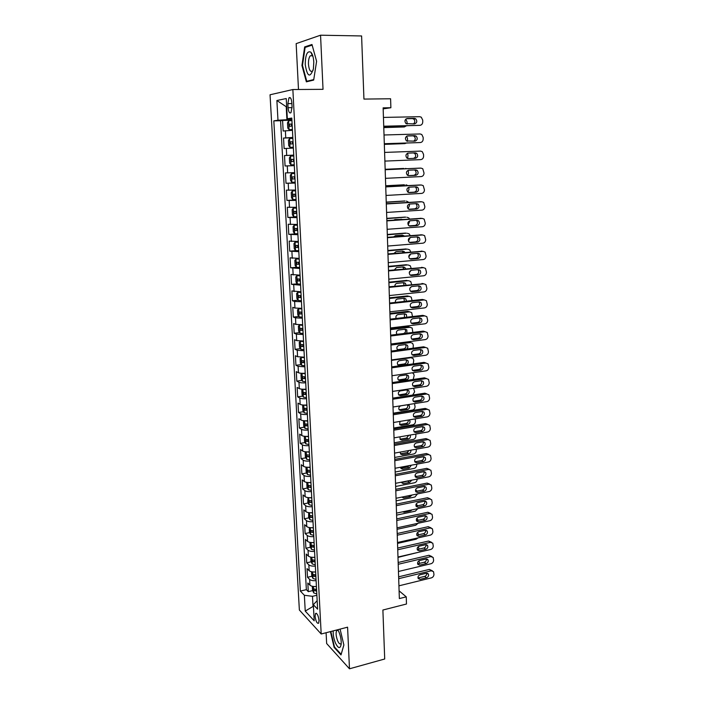 <?xml version="1.0" encoding="UTF-8"?>
<svg xmlns="http://www.w3.org/2000/svg" width="704" height="704" viewBox="0 0 704 704"><rect width="100%" height="100%" fill="white"/><g stroke="black" fill="none" stroke-linecap="round" stroke-linejoin="round"><path stroke-width="1.06" d="M319.026 620.479C318.287 615.366 317.117 613.043 315.533 613.501L315.102 616.273C315.832 621.359 316.994 623.682 318.595 623.242L319.026 620.479M311.828 54.454L312.013 53.856M326.102 632.729L326.647 643.518L349.483 668.8L384.71 658.997L382.888 610.025L406.481 604.014L406.252 596.842L399.098 590.85M270.046 94.776L299.367 610.007L321.191 633.996L292.864 89.531L270.046 94.776M292.864 89.531L323.03 89.329L320.558 35.2L296.155 43.639L298.487 89.487M320.558 35.2L361.601 35.957L363.942 99.079L390.597 98.771L390.878 107.738L383.126 107.862L399.353 598.576L406.252 596.842M292.442 130.328L283.166 131.023L282.586 120.428L291.914 120.234M292.811 137.43L283.545 138.054L292.838 137.79M283.545 138.054L284.117 148.57L293.374 148.051M294.298 165.642L285.067 165.986L284.504 155.549L293.753 155.206M285.067 165.986L294.298 165.598M294.668 172.638L285.446 172.911L286.009 183.269L295.196 182.82M295.583 190.045L286.387 190.15L286.95 200.429L296.102 199.91M296.49 207.319L287.32 207.258L287.874 217.466L296.991 216.867M297.387 224.47L288.244 224.242L288.798 234.37L297.167 233.763M298.285 241.49L289.168 241.094L289.714 251.152L296.094 250.642M299.174 258.386L290.083 257.831L290.629 267.81L296.41 267.309M300.054 275.158L290.99 274.446L291.526 284.354L297.211 283.809M300.934 291.808L291.887 290.937L292.424 300.775L298.012 300.203M301.796 308.334L294.958 308.035L292.776 307.314L293.313 317.082L298.804 316.474M302.658 324.738L295.847 324.386L293.665 323.567L294.193 333.265L299.605 332.622M303.521 341.026L296.718 340.613L294.545 339.706L295.073 349.334L300.397 348.665M304.366 357.201L297.59 356.717L295.425 355.731L295.944 365.288L301.189 364.593M305.21 373.252C302.042 373.446 299.79 373.261 298.461 372.715L296.287 371.642L296.806 381.128L301.972 380.406M306.046 389.189C302.887 389.382 300.643 389.189 299.314 388.59L297.15 387.438L297.669 396.862L302.764 396.106M306.882 405.02C303.732 405.214 301.497 404.994 300.168 404.36L298.003 403.119L298.514 412.474L303.538 411.699M307.71 420.728C304.568 420.93 302.342 420.693 301.013 420.015L298.857 418.695L299.367 427.988L304.322 427.178M308.528 436.33C305.404 436.533 303.178 436.278 301.858 435.565L299.702 434.157L300.203 443.388L305.096 442.561M309.338 451.818C306.231 452.03 304.014 451.757 302.694 451L300.538 449.513L301.039 458.674L305.87 457.829M310.147 467.201C307.05 467.412 304.841 467.122 303.521 466.321L301.365 464.763L301.866 473.862L306.636 472.991M310.957 482.478C307.859 482.698 305.659 482.381 304.339 481.545L302.192 479.908L302.685 488.946L307.402 488.048M311.749 497.649C308.669 497.869 306.478 497.534 305.158 496.654L303.019 494.947L303.503 503.914L308.167 502.999M312.541 512.706C309.47 512.934 307.287 512.582 305.976 511.667L303.829 509.881L304.313 518.795L308.924 517.854M313.324 527.666C310.27 527.894 308.088 527.525 306.777 526.574L304.638 524.709L305.122 533.562L309.681 532.602M314.107 542.52C311.062 542.749 308.889 542.37 307.578 541.376L305.439 539.44L305.923 548.231L310.429 547.254M314.882 557.269C311.846 557.506 309.681 557.102 308.37 556.081L306.24 554.074L306.715 562.804L311.177 561.801M314.582 561.035L315.075 560.93M315.656 571.921C312.629 572.158 310.464 571.745 309.162 570.68L307.032 568.603L307.507 577.271L311.916 576.25M315.198 575.494L315.832 575.353M287.866 103.629L288.077 107.694C288.543 111.989 289.511 113.643 290.981 112.666L292.063 106.955L291.843 102.846C291.386 98.542 290.418 96.879 288.957 97.865L287.866 103.629L291.887 103.576M317.161 600.662L313.342 604.692L317.61 609.171L291.799 118.061L287.329 118.765L291.843 119.011M313.342 604.692L314.204 620.822L305.237 611.09L304.357 595.276L300.353 591.078L273.821 120.877L277.974 120.226L276.883 100.505L286.246 98.542L287.329 118.765M282.586 120.428L280.579 120.736L306.363 589.662L308.29 591.642L312.655 590.603M316.422 586.467C313.403 586.714 311.247 586.282 309.945 585.174L307.824 583.035L308.29 591.642M316.114 580.659C313.095 580.897 310.939 580.474 309.637 579.392L307.507 577.271M315.348 566.069C312.321 566.306 310.147 565.902 308.845 564.846L306.715 562.804M314.574 551.382C311.538 551.61 309.364 551.223 308.053 550.211L305.923 548.231M313.799 536.589C310.746 536.818 308.563 536.448 307.261 535.462L305.122 533.562M313.016 521.69C309.954 521.919 307.762 521.558 306.46 520.626L304.313 518.795M312.224 506.695C309.153 506.915 306.962 506.581 305.65 505.674L303.503 503.914M311.432 491.594C308.352 491.806 306.152 491.489 304.832 490.626L302.685 488.946M310.631 476.379C307.534 476.599 305.334 476.291 304.014 475.473L301.866 473.862M309.83 461.067C306.724 461.278 304.506 460.988 303.186 460.205L301.039 458.674M309.012 445.641C305.897 445.843 303.679 445.579 302.359 444.831L300.203 443.388M308.202 430.1C305.07 430.302 302.843 430.056 301.523 429.352L299.367 427.988M307.375 414.454C304.234 414.656 302.007 414.427 300.678 413.767L298.514 412.474M306.548 398.702C303.398 398.895 301.154 398.684 299.825 398.068L297.669 396.862M305.712 382.826C302.553 383.02 300.309 382.826 298.971 382.254L296.806 381.128M304.876 366.846L298.109 366.326L295.944 365.288M304.031 350.742L297.246 350.293L295.073 349.334M303.178 334.523L296.375 334.136L294.193 333.265M302.315 318.19L295.495 317.856L293.313 317.082M301.453 301.734L294.606 301.47L292.424 300.775M300.582 285.164L291.526 284.354M299.702 268.462L290.629 267.81M298.822 251.645L289.714 251.152M297.924 234.696L288.798 234.37M297.026 217.624L287.874 217.466M296.129 200.429L286.95 200.429M295.214 183.102L286.009 183.269M284.504 155.549L293.744 155.1M286.704 107.131L286.246 107.14L286.924 119.715L277.974 120.226M291.878 119.618L286.924 119.715M349.483 668.8L347.582 627.176L321.191 633.996M383.161 108.865L390.878 107.738M286.704 107.052L276.883 100.505M313.43 606.329L313.456 606.883M316.879 595.267L312.479 596.323L313.025 606.426L305.237 611.09M280.579 120.736L273.821 120.877M315.85 589.846L316.589 589.67M306.363 589.662L300.353 591.078M304.357 595.276L312.479 596.323M301.946 65.463L306.363 81.84L313.676 80.08L316.606 61.274L311.986 44.493L304.647 46.922L301.946 65.463L302.5 65.463M330.414 631.62L334.127 647.39L341 654.931L343.878 645.014L340.085 629.112M306.601 46.948L304.647 46.922M334.699 647.231L334.127 647.39M383.442 117.418L419.672 116.688L421.274 117.198L422.717 120.085L422.761 121.818C422.629 123.913 421.678 125.083 419.892 125.338L383.733 126.218M383.733 126.386L419.892 125.338M414.383 118.36L415.686 118.782C417.437 121.176 417.05 122.883 414.524 123.913L406.023 123.631C404.298 121.22 404.694 119.513 407.229 118.51L414.383 118.36L412.394 118.598L413.697 119.011C415.29 120.842 415.166 122.487 413.345 123.939M406.358 118.721L412.394 118.598M291.931 120.586L288.631 120.824L287.496 122.786L287.778 128.093L289.106 129.703L292.398 129.483M289.106 129.703L292.398 129.562M383.777 127.609L404.316 126.949L383.768 127.459M292.107 123.966L289.274 124.203L289.582 126.271L292.222 126.104M291.509 126.139L291.491 124.159L292.116 124.062M404.316 126.949L406.393 125.822M407.079 124.062L407.053 121.854L405.759 119.143M313.79 62.181C313.491 57.385 312.523 54.05 310.886 52.184C307.278 50.521 305.395 54.666 305.237 64.618C307.287 76.859 310.006 78.285 313.394 68.913L313.79 62.181M312.998 56.654L312.365 55.757L310.27 55.774C308.959 57.438 308.361 60.262 308.466 64.249C309.056 70.074 310.42 72.327 312.55 71.025L313.122 70.18M311.854 54.516L312.039 53.909M308.739 81.268L306.768 81.277L302.482 65.402L305.114 47.432L312.162 45.118M313.755 79.578L306.768 81.277M333.212 630.89C333.01 634.858 333.793 638.968 335.544 643.236C338.369 648.666 340.243 648.982 341.185 644.195C341.405 640.147 340.613 635.967 338.8 631.629L337.797 629.702M338.237 630.467L336.706 630.494C335.641 632.878 335.975 636.381 337.718 640.992C338.976 643.632 340.067 644.494 340.991 643.588M343.869 644.961L341.158 654.306L334.488 647.011L330.836 631.506M384.023 134.992L420.112 133.954L421.775 134.499L423.139 137.306L423.183 139.022C423.06 141.099 422.11 142.278 420.332 142.542L384.314 143.722M384.314 143.801L420.332 142.542M414.841 135.661L416.196 136.11C417.877 138.477 417.472 140.166 414.982 141.17L406.463 140.923C404.809 138.538 405.222 136.858 407.713 135.872L414.841 135.661L412.861 135.828L414.207 136.268C415.791 138.239 415.58 139.885 413.574 141.214M407.053 135.995L412.861 135.828M384.595 152.425L420.552 151.096L422.268 151.668L423.562 154.396L423.606 156.103C423.482 158.171 422.532 159.342 420.763 159.623L384.886 161.093M415.298 152.838L416.689 153.305C418.308 155.654 417.894 157.318 415.439 158.303L408.346 158.594L406.903 158.092C405.31 155.734 405.742 154.07 408.197 153.102L415.298 152.838L413.318 152.935L414.709 153.402C416.328 155.742 415.906 157.397 413.468 158.382L408.258 158.594M407.88 153.138L413.318 152.935M385.167 169.734L420.983 168.115L422.752 168.714L424.028 173.061C423.905 175.111 422.954 176.29 421.194 176.581L385.458 178.341M419.126 168.15L385.167 169.682M415.747 169.884L417.19 170.377C418.739 172.7 418.308 174.346 415.888 175.314L408.83 175.657L407.343 175.138C405.812 172.806 406.252 171.16 408.672 170.21L415.747 169.884M414.26 169.954L415.21 170.403C416.759 172.718 416.328 174.354 413.926 175.322L408.241 175.604M385.739 186.912L421.406 185.011L423.227 185.636L424.442 189.886C424.318 191.937 423.377 193.107 421.626 193.406L386.021 195.457M419.76 184.985L385.73 186.78M416.196 186.806L417.674 187.326C419.17 189.614 418.722 191.242 416.337 192.201L409.306 192.597L407.774 192.06C406.305 189.746 406.762 188.126 409.147 187.194L416.196 186.806M414.973 186.877L415.703 187.29C417.19 189.578 416.75 191.198 414.374 192.148L408.487 192.482M292.864 138.354L289.573 138.547L288.446 140.439L288.728 145.71L290.048 147.365L293.33 147.189M290.048 147.365L293.33 147.224M384.331 144.373L404.8 143.625L384.331 144.302M293.04 141.715L290.206 141.926L290.523 143.968L293.154 143.836M292.547 143.862L292.415 141.865L293.04 141.768M404.8 143.625L406.296 143.079M407.422 141.363L407.528 138.547L406.613 136.215M293.788 155.989L290.514 156.138L289.379 157.96L289.661 163.187L290.981 164.886L294.254 164.762M293.682 161.445L293.322 159.43L293.964 159.333L291.13 159.518L291.456 161.542L294.078 161.436M407.669 158.506L407.994 155.118L407.44 153.278M291.438 173.598L294.712 173.501L291.438 173.598L290.312 175.349L290.594 180.541L291.905 182.283L295.17 182.204M385.158 169.338L403.762 168.458M385.158 169.294L403.638 168.458M294.888 176.81L292.054 176.968L292.389 178.974L294.994 178.895M294.994 178.86L294.228 176.871L292.054 176.968M407.827 175.454L408.496 173.219L408.188 170.289M406.78 168.705L405.504 168.423M295.618 190.802L292.362 190.934L291.236 192.614L291.509 197.762L292.82 199.549L296.076 199.514M292.362 190.934L295.627 190.872M385.704 185.882L404.439 184.791M385.704 185.759L404.114 184.782M295.794 194.154L292.961 194.295L293.304 196.284L295.909 196.231M295.9 196.152L294.774 194.832M407.933 192.183L408.954 189.543L408.83 187.229M407.959 185.592L405.979 184.809M386.302 203.966L421.837 201.784L423.702 202.426L424.855 206.606C424.732 208.63 423.799 209.801 422.048 210.118L386.584 212.45M420.394 201.714L386.294 203.755M416.645 203.606L418.158 204.142C419.593 206.413 419.135 208.023 416.786 208.965L409.772 209.414L408.214 208.85C406.798 206.571 407.273 204.97 409.622 204.046L416.645 203.606M415.606 203.676L416.196 204.046C417.622 206.307 417.164 207.909 414.823 208.842L408.786 209.238M296.525 208.006L293.278 208.129L292.151 209.748L292.424 214.861L293.735 216.682L296.982 216.691M293.278 208.129L296.534 208.12M386.25 202.312L405.108 201.018M386.241 202.11L404.589 200.992M296.701 211.376L293.867 211.49L294.219 213.47L296.806 213.435M296.806 213.321L295.68 212.054M408.038 208.674L409.411 205.762L409.367 204.081M408.839 202.365L406.446 201.08M386.866 220.898L422.259 218.434L424.169 219.102L425.269 223.194C425.146 225.21 424.213 226.38 422.47 226.714L387.138 229.31M421.018 218.337L386.857 220.598M417.085 220.29L418.634 220.845C420.015 223.089 419.54 224.673 417.226 225.606L410.238 226.116L408.646 225.535C407.29 223.274 407.774 221.69 410.089 220.783L417.085 220.29M416.205 220.352L416.671 220.678C418.053 222.922 417.586 224.497 415.272 225.421L409.112 225.87M297.422 225.086L294.193 225.201L293.066 226.75L293.339 231.827L294.642 233.693L297.88 233.746M294.193 225.201L297.431 225.236M386.786 218.618L405.768 217.149M386.778 218.346L405.055 217.096M401.676 219.569L401.051 219.094M297.598 228.474L294.765 228.554L295.126 230.516L297.704 230.516M297.695 230.358L296.578 229.143M403.234 219.463L395.023 219.516L393.668 220.132M408.197 224.963L409.834 220.818M409.561 219.023L408.778 217.897L406.912 217.237M387.42 237.706L422.682 234.96L424.626 235.655L425.674 239.668C425.55 241.674 424.618 242.845 422.884 243.179L387.693 246.057M421.634 234.846L387.402 237.327M417.525 236.852L419.1 237.424C420.429 239.642 419.954 241.208 417.666 242.123L410.705 242.686L409.077 242.088C407.774 239.862 408.267 238.295 410.555 237.398L417.525 236.852M416.768 236.914L417.146 237.195C418.475 239.404 418 240.97 415.712 241.886L409.464 242.387M298.311 242.035L295.09 242.15L293.964 243.637L294.237 248.679L295.539 250.58L298.769 250.677M295.09 242.15L298.32 242.22M387.323 234.81L406.419 233.182M387.314 234.467L405.522 233.077M402.556 236.157L401.65 235.162M298.496 245.441L295.662 245.494L296.023 247.447L298.602 247.465M298.584 247.271L297.466 246.101M404.193 236.025L402.336 235.11L395.525 235.638L393.721 236.843M408.443 241.05L410.3 237.433M410.177 235.558L409.279 233.957L407.37 233.279M387.974 254.382L423.095 251.372L425.075 252.094L426.078 256.027C425.955 258.016 425.031 259.186 423.298 259.538L388.247 262.68M422.242 251.258L387.957 253.933M417.956 253.29L419.566 253.88C420.842 256.071 420.358 257.62 418.097 258.526L411.171 259.142L409.517 258.526C408.258 256.326 408.76 254.778 411.022 253.889L417.956 253.29M417.314 253.352L417.622 253.59C418.898 255.781 418.405 257.321 416.152 258.227L409.816 258.79M299.2 258.87L295.988 258.975L294.862 260.392L295.134 265.399L296.402 267.291L299.649 267.476M295.988 258.975L299.209 259.09M387.851 250.897L407.062 249.11M387.842 250.474L405.979 248.952M403.234 252.63L402.23 251.126M299.376 262.284L296.542 262.31L296.912 264.246L299.482 264.29M299.473 264.053L298.355 262.926M404.941 252.481L402.811 251.073L396.026 251.645L393.976 253.422M408.786 256.96L410.758 253.933M410.705 251.988L409.772 249.911L407.827 249.216M388.52 270.943L423.509 267.67L425.524 268.409L426.483 272.263C426.36 274.243 425.436 275.414 423.711 275.774L388.793 279.18M422.831 267.555L388.502 270.415M418.387 269.614L420.024 270.222C421.256 272.386 420.763 273.918 418.528 274.815L411.629 275.484L409.948 274.85C408.734 272.677 409.244 271.146 411.479 270.266L418.387 269.614M417.85 269.667L418.088 269.87C419.311 272.034 418.818 273.557 416.592 274.454L410.186 275.07M300.08 275.572L296.877 275.678L295.759 277.033L296.023 281.996L297.29 283.932L300.529 284.152M296.877 275.678L300.089 275.827M388.379 266.86L407.695 264.933M388.37 266.376L406.437 264.722M403.77 268.99L402.802 266.966M300.256 278.995L297.431 279.004L297.801 280.931L300.362 280.993M300.344 280.72L299.235 279.629M405.557 268.822L404.888 267.511L403.286 266.922L396.528 267.546L394.363 269.87M409.253 272.721L411.127 270.336M411.171 268.303L410.256 265.76L408.285 265.038M389.066 287.39L423.922 283.853L425.964 284.601L426.879 288.385C426.756 290.347 425.841 291.518 424.125 291.896L389.33 295.566M423.412 283.747L389.039 286.783M418.818 285.824L420.482 286.44C421.67 288.587 421.159 290.101 418.959 290.99L412.078 291.711L410.379 291.06C409.209 288.913 409.728 287.399 411.937 286.528L418.818 285.824M418.37 285.868L418.546 286.035C419.725 288.174 419.223 289.678 417.023 290.558L410.564 291.236M300.951 292.151L297.766 292.248L296.639 293.542L296.903 298.478L298.17 300.45L301.4 300.714M297.766 292.248L300.96 292.45M388.907 282.718L408.311 280.667M388.89 282.163L406.894 280.377M404.166 285.252L403.357 282.7M301.127 295.592L298.302 295.583L298.681 297.484L301.233 297.581M301.215 297.264L300.106 296.208M406.058 285.058L405.381 283.263L403.753 282.665L397.021 283.334C395.613 283.65 394.891 284.601 394.856 286.194M409.869 288.297L411.356 286.669M411.629 284.495L410.74 281.486L408.734 280.755M389.602 303.714L424.327 299.913L426.404 300.687L427.275 304.401C427.152 306.346 426.237 307.516 424.53 307.903L389.875 311.828M423.984 299.834L422.382 299.455L389.576 303.037M419.25 301.919L420.93 302.553C422.074 304.665 421.555 306.161 419.382 307.041L412.535 307.815L410.802 307.155C409.684 305.034 410.212 303.538 412.386 302.676L419.25 301.919M418.871 301.963L419.003 302.086C420.138 304.19 419.628 305.686 417.454 306.557L410.942 307.287M301.814 308.616L298.637 308.713L297.519 309.945L297.783 314.838L299.042 316.844L302.262 317.152M298.637 308.713L301.831 308.95M389.426 298.47L409.182 296.358L407.352 295.926L408.91 296.296M389.409 297.836L407.352 295.926M404.413 301.418L403.902 298.329M301.998 312.074L299.165 312.03L299.552 313.922L302.095 314.037M302.078 313.694L300.978 312.664M406.463 301.198L405.874 298.91L404.219 298.294L397.514 299.015C395.886 299.455 395.19 300.582 395.446 302.394M412.078 300.582L411.215 297.114L409.182 296.358M390.139 319.915L424.732 315.867L426.835 316.65L427.671 320.294C427.548 322.238 426.633 323.4 424.934 323.805L390.403 327.976M424.538 315.814L422.796 315.357L390.113 319.167M419.672 317.9L421.379 318.542C422.479 320.628 421.951 322.115 419.804 322.986L412.984 323.805L411.233 323.136C410.15 321.042 410.687 319.563 412.834 318.701L419.672 317.9M419.373 317.935L419.452 318.014C420.552 320.1 420.024 321.578 417.886 322.45L411.321 323.233M302.676 324.958L299.508 325.046L298.39 326.216L298.646 331.082L299.939 333.177L303.116 333.476M299.508 325.046L302.694 325.327M389.946 314.107L409.622 311.854L407.801 311.37L409.508 311.828M389.919 313.412L407.801 311.37M404.439 317.495L404.43 313.852M302.852 328.425L300.027 328.363L300.423 330.246L302.958 330.378M302.94 330L301.84 329.006M406.745 317.222L406.358 314.45L404.686 313.817L397.998 314.591C396.141 315.207 395.516 316.501 396.141 318.463M412.5 316.554L411.69 312.629L409.622 311.854M390.667 336.01L425.137 331.707L427.266 332.508L428.058 336.081C427.935 338.008 427.029 339.178 425.33 339.583L390.94 344.01M425.075 331.69L423.201 331.135L390.641 335.183M420.094 333.766L421.819 334.418C422.884 336.486 422.347 337.955 420.226 338.818L413.424 339.689L411.655 339.011C410.617 336.934 411.162 335.474 413.283 334.62L420.094 333.766M419.857 333.793L419.892 333.837C420.957 335.896 420.429 337.357 418.308 338.219L411.708 339.064M301.717 341.106L300.37 341.273L299.253 342.382L299.508 347.204L300.802 349.334L303.97 349.677M302.553 341.079L303.521 341.176M300.37 341.273L303.547 341.59M390.456 329.639L410.071 327.254L408.241 326.709L412.157 328.029L412.852 332.42M390.438 328.874L408.241 326.709M406.886 333.168L406.833 329.877L405.143 329.243L398.482 330.053C396.405 330.88 395.886 332.297 396.906 334.312L403.48 333.59C405.548 332.754 406.067 331.338 405.02 329.331L404.958 329.261M303.706 344.661L300.89 344.573L301.286 346.447L303.811 346.606M303.785 346.183L302.702 345.215M391.195 351.982L425.533 347.433L427.689 348.242L428.446 351.754C428.331 353.672 427.425 354.842 425.726 355.256L391.459 359.929M425.568 347.433L423.606 346.808L391.169 351.094M420.508 349.518L422.25 350.178C423.28 352.229 422.743 353.681 420.64 354.534L413.864 355.458L412.086 354.772C411.074 352.722 411.629 351.27 413.723 350.425L420.508 349.518M422.25 350.178L420.341 349.545C421.362 351.578 420.825 353.03 418.73 353.883L412.095 354.781M301.954 357.28L300.115 358.424L300.37 363.22L301.655 365.385L304.814 365.754M303.741 357.236L304.374 357.289M301.233 357.377L304.392 357.729M390.966 345.066L410.502 342.54L408.69 341.95L410.582 342.531M390.94 344.23L408.69 341.95M397.408 349.677L403.938 348.814C405.988 347.987 406.507 346.579 405.495 344.599L405.469 344.573M304.559 360.782L301.734 360.668L302.139 362.525L304.656 362.71M304.63 362.252L303.556 361.319M406.727 349.034C408.003 347.855 408.197 346.579 407.308 345.198L405.601 344.555L398.966 345.418C396.915 346.236 396.378 347.635 397.373 349.633L398.103 350.178M413.098 348.198L413.327 345.224L412.614 343.332L410.502 342.54M391.723 367.849L425.929 363.053L428.102 363.88L428.833 367.321C428.71 369.23 427.812 370.392 426.122 370.823L391.987 375.734M426.034 363.044L424.01 362.375L391.688 366.881M420.922 365.165L422.682 365.834C423.676 367.858 423.13 369.292 421.054 370.146L414.304 371.114L412.509 370.418C411.541 368.394 412.086 366.96 414.163 366.115L420.922 365.165M420.807 365.182C421.749 367.189 421.194 368.606 419.153 369.442L412.482 370.392M302.359 373.322L300.969 374.361L301.224 379.113L302.509 381.313L305.659 381.726M302.086 373.358L305.237 373.754M391.477 360.378L410.942 357.729L410.027 357.403M404.395 363.942C406.419 363.123 406.947 361.733 405.979 359.77L407.774 360.422L406.05 359.762L399.441 360.668C397.417 361.486 396.88 362.877 397.83 364.848L404.395 363.942L406.199 364.61C408.223 363.783 408.751 362.384 407.774 360.422M410.555 357.324L411.092 357.711M305.395 376.79L302.579 376.649L302.984 378.497L305.501 378.699M305.474 378.215L304.401 377.3M399.59 365.526L397.848 364.866L399.59 365.526L406.199 364.61M413.239 363.871L413.758 360.369L413.072 358.53L410.942 357.729M392.242 383.601L426.325 378.567L428.516 379.394L429.22 382.782C429.097 384.674 428.199 385.836 426.518 386.276L392.506 391.433M426.492 378.55L424.406 377.828L392.207 382.562M421.335 380.697L423.113 381.383C424.072 383.372 423.518 384.798 421.467 385.651L414.744 386.663L412.931 385.959C411.99 383.962 412.553 382.536 414.603 381.7L421.335 380.697M421.274 380.714C422.136 382.694 421.564 384.085 419.566 384.886L412.87 385.889M303.318 397.074L302.896 389.259L301.814 390.174L302.069 394.9L303.345 397.135L306.486 397.584M302.958 389.25L306.073 389.673M400.066 380.644L398.288 379.922L400.066 380.644L406.648 379.685C408.654 378.858 409.182 377.476 408.241 375.531L406.498 374.871L399.916 375.822C397.91 376.631 397.364 378.013 398.288 379.958L404.853 378.963C406.824 378.171 407.37 376.807 406.481 374.871M306.231 392.682L303.415 392.515L303.829 394.354L306.328 394.583M306.302 394.055L305.237 393.175M413.195 379.474L414.181 375.417L413.521 373.622L412.192 372.83M392.762 399.238L426.712 393.967L428.921 394.803L429.598 398.13C429.475 400.013 428.578 401.174 426.906 401.632L393.017 407.018M426.95 393.941L424.802 393.175L392.726 398.138M421.749 396.132L423.535 396.81C424.459 398.79 423.905 400.198 421.872 401.042L415.175 402.107L413.345 401.394C412.447 399.414 413.01 398.006 415.034 397.179L421.749 396.132C422.514 398.086 421.934 399.45 419.98 400.224L413.301 401.28L415.175 402.107M303.679 405.064L302.65 405.882L302.905 410.573L304.19 412.834L307.314 413.327M303.934 405.082L306.9 405.469M400.541 395.666L398.763 394.882L405.302 393.879C407.229 393.114 407.792 391.776 406.974 389.866L400.391 390.87C398.402 391.679 397.857 393.043 398.746 394.97L400.541 395.666L407.088 394.654C409.077 393.835 409.614 392.462 408.707 390.544L406.947 389.875M307.058 408.461L304.251 408.276L304.665 410.098L307.164 410.344M307.129 409.79L306.073 408.927M412.667 395.05L414.638 391.846L413.591 388.238M393.281 414.77L427.099 409.262L429.326 410.106L429.977 413.38C429.854 415.246 428.956 416.416 427.293 416.874L393.536 422.488M427.39 409.235L425.198 408.417L393.237 413.6M422.154 411.453L423.958 412.139C424.846 414.093 424.292 415.483 422.277 416.328L415.606 417.437L413.767 416.724C412.887 414.77 413.459 413.371 415.466 412.544L422.154 411.453M422.171 411.444C422.893 413.362 422.294 414.7 420.394 415.457L413.732 416.557L415.606 417.437M304.436 420.772L303.486 421.476L303.741 426.131L305.017 428.428L308.141 428.956M414.498 403.603L415.061 406.683C414.946 408.496 414.075 409.631 412.447 410.071L393.228 413.186M304.92 420.79L307.727 421.159M401.007 410.582L407.537 409.526C409.499 408.707 410.036 407.352 409.165 405.451L407.396 404.774L400.858 405.821C398.895 406.622 398.341 407.977 399.203 409.878L401.007 410.582L399.238 409.746L405.75 408.698C407.634 407.959 408.206 406.648 407.458 404.765M307.886 424.125L305.078 423.914L305.492 425.726L307.982 425.999M307.956 425.401L306.909 424.574M393.782 430.188L427.486 424.459L429.73 425.304L430.346 428.516C430.232 430.373 429.334 431.543 427.68 432.01L394.038 437.862M427.847 424.424L425.586 423.562L393.747 428.956M422.558 426.668L424.371 427.363C425.234 429.29 424.67 430.672 422.682 431.517L416.029 432.661L414.181 431.948C413.336 430.012 413.908 428.63 415.897 427.803L422.558 426.668M422.62 426.659C423.271 428.542 422.664 429.854 420.798 430.584L414.163 431.737L416.029 432.661M305.184 436.357L304.313 436.955L304.568 441.584L305.844 443.916L308.959 444.479M415.21 418.889L415.474 421.414C415.36 423.218 414.489 424.354 412.87 424.802L393.712 428.041M305.897 436.401L308.546 436.735M399.96 421.423L399.652 424.688L401.465 425.392L399.705 424.512L406.199 423.421C407.792 422.893 408.452 421.766 408.17 420.059M308.704 439.674L305.897 439.446L306.319 441.25L308.801 441.54M308.766 440.915L307.736 440.106M401.465 425.392L407.977 424.301C409.922 423.482 410.467 422.145 409.614 420.262L409.209 419.883M394.293 445.5L427.865 439.542L430.126 440.396L430.716 443.555C430.602 445.403 429.713 446.565 428.058 447.049L394.548 453.121M428.34 439.507L425.973 438.592L394.249 444.206M422.954 441.778L424.785 442.473C425.612 444.382 425.049 445.755 423.086 446.591L416.46 447.788L414.594 447.066C413.776 445.157 414.357 443.784 416.319 442.957L422.954 441.778M423.051 441.76C423.641 443.617 423.025 444.902 421.203 445.614L414.594 446.802L416.46 447.788M305.914 451.836L305.14 452.338L305.386 456.922L306.662 459.29L309.769 459.888M415.782 434.078L415.879 436.049C415.774 437.844 414.902 438.97 413.283 439.437L394.205 442.798M306.882 451.889L309.364 452.197M399.978 436.823L400.101 439.402L401.931 440.106L400.171 439.182L406.639 438.046L408.716 435.31M309.514 455.127L306.715 454.863L307.138 456.658L309.61 456.966M309.575 456.315L307.138 456.658M401.931 440.106L408.417 438.97C410.282 438.214 410.854 436.911 410.124 435.063M394.794 460.706L428.252 454.529L430.522 455.391L431.086 458.489C430.971 460.328 430.082 461.49 428.437 461.982L395.05 468.274M428.815 454.485L426.36 453.526L394.75 459.342M423.35 456.782L425.19 457.486C425.999 459.369 425.427 460.733 423.482 461.569L416.874 462.81L415.008 462.079C414.216 460.196 414.797 458.832 416.742 458.014L423.35 456.782M423.491 456.764C424.01 458.586 423.386 459.844 421.608 460.539L415.017 461.771L416.874 462.81M306.627 467.201L305.958 467.606L306.205 472.164L307.472 474.558L310.57 475.191M416.249 449.187L416.293 450.586C416.178 452.373 415.316 453.499 413.706 453.974L394.689 457.459M307.85 467.28L310.165 467.553M400.224 452.091L400.55 454.018L402.389 454.731L400.629 453.746L407.079 452.575L409.094 450.481M310.323 470.457L307.525 470.175L307.947 471.962L310.42 472.296M310.385 471.61L307.947 471.962M402.389 454.731L408.848 453.552C410.441 452.989 411.092 451.862 410.81 450.173M395.296 475.807L428.63 469.41L430.91 470.272L431.455 473.326C431.341 475.147 430.461 476.309 428.815 476.81L395.542 483.322M429.29 469.374L426.738 468.354L395.252 474.382M423.746 471.689L425.594 472.393C426.378 474.258 425.797 475.605 423.878 476.441L417.296 477.726L415.413 476.995C414.656 475.13 415.237 473.783 417.164 472.956L423.746 471.689M423.914 471.662C424.38 473.458 423.738 474.69 422.004 475.358L415.439 476.634L417.296 477.726M307.331 482.46L306.768 482.768L307.014 487.291L308.282 489.72L311.37 490.389M416.671 464.2L416.698 465.027C416.583 466.805 415.73 467.931 414.119 468.415L395.173 472.014M308.818 482.557L310.966 482.803M400.611 467.227L400.998 468.53L402.838 469.251L401.095 468.222L407.51 467.007L409.288 465.59M311.124 485.69L308.326 485.382L308.757 487.159L311.221 487.511M311.177 486.79L308.757 487.159M402.838 469.251L409.279 468.028L411.338 465.203M415.747 461.63L414.63 461.173M395.789 490.811L429 484.194L431.297 485.056L431.825 488.057C431.702 489.87 430.822 491.031 429.185 491.542L396.035 498.265M429.757 484.158L427.126 483.085L395.745 489.315M424.142 486.49L425.99 487.194C426.747 489.042 426.175 490.38 424.266 491.207L417.71 492.536L415.826 491.806C415.087 489.966 415.668 488.629 417.578 487.802L424.142 486.49M424.336 486.464C424.741 488.224 424.098 489.43 422.4 490.081L415.862 491.401L417.71 492.536M308.018 497.596L307.815 502.322L309.047 504.715L312.162 505.481M417.094 479.107L417.102 479.38C416.988 481.14 416.134 482.266 414.533 482.759L395.648 486.482M309.778 497.719L311.766 497.948M401.13 482.231L403.295 483.674L401.544 482.601L409.191 480.647M311.916 500.808L309.126 500.482L309.558 502.251L312.013 502.621M311.969 501.873L309.558 502.251M403.295 483.674L409.71 482.407L411.743 480.154M416.548 476.423L415.061 475.57M396.282 505.701L429.378 498.872L431.675 499.734L432.186 502.691C432.062 504.495 431.191 505.657 429.563 506.176L396.528 513.11M430.214 498.837L427.495 497.719L396.238 504.152M424.53 501.195L426.386 501.899C427.126 503.721 426.545 505.05 424.653 505.877L418.123 507.25L416.231 506.519C415.51 504.698 416.099 503.369 417.991 502.55L424.53 501.195M424.75 501.16C425.102 502.885 424.45 504.064 422.796 504.706L416.275 506.062L418.123 507.25M308.686 512.635L308.616 517.238L309.848 519.666L312.946 520.467M417.49 493.918L414.938 497.006L396.123 500.852M310.737 512.785L312.558 512.987M312.708 515.83L309.918 515.478L310.358 517.238L312.796 517.625M312.761 516.842L310.358 517.238M401.773 497.103L403.744 498.001L410.133 496.698L412.007 495.026M417.208 491.128L415.536 489.861M396.774 520.494L429.748 513.454L432.054 514.316L432.546 517.229C432.423 519.015 431.552 520.177 429.933 520.705L397.021 527.85M430.663 513.427L427.874 512.257L396.722 518.883M424.917 515.803L426.782 516.507C427.495 518.302 426.914 519.622 425.04 520.45L418.528 521.866L416.636 521.136C415.941 519.332 416.53 518.021 418.405 517.194L424.917 515.803M425.154 515.768C425.454 517.449 424.802 518.61 423.183 519.226L416.698 520.626L418.528 521.866M309.338 527.56L309.408 532.057L310.64 534.521L313.729 535.348M417.806 508.64L415.342 511.166L396.598 515.126M311.687 527.745L313.342 527.921M313.491 530.746L310.702 530.367L311.15 532.118L313.579 532.523M313.544 531.714L311.15 532.118M402.6 511.834L404.184 512.239L410.555 510.893L412.086 509.846M417.771 505.754L416.134 504.099M397.258 535.19L430.109 527.938L432.432 528.801L432.898 531.661C432.784 533.447 431.913 534.6 430.294 535.137L397.505 542.494M431.112 527.921L428.243 526.689L397.206 533.518M425.304 530.306L427.17 531.01C427.865 532.787 427.284 534.098 425.427 534.926L418.942 536.378L417.032 535.656C416.363 533.87 416.953 532.567 418.81 531.74L425.304 530.306M425.559 530.262C425.814 531.916 425.154 533.051 423.57 533.658L417.102 535.093L418.942 536.378M309.971 542.37L310.191 546.779L311.458 549.331L314.512 550.123M418 523.301L415.747 525.228L397.065 529.302M312.62 542.599L314.125 542.749M314.266 545.556L311.485 545.16L311.934 546.902L314.362 547.325M314.318 546.489L311.934 546.902M403.806 526.381L411.787 524.647M418.246 520.291L416.821 518.285M397.742 549.78L430.478 542.326L432.802 543.189L433.259 546.005C433.136 547.774 432.274 548.935 430.663 549.481L397.98 557.04M431.543 542.318L428.613 541.033L397.69 548.046M425.682 544.711L427.557 545.415C428.226 547.175 427.645 548.478 425.806 549.305L419.346 550.792L417.437 550.07C416.786 548.302 417.375 547.008 419.214 546.19L425.682 544.711M425.964 544.667C426.166 546.286 425.498 547.395 423.958 547.985L417.516 549.463L419.346 550.792M310.746 557.11L310.974 561.396L312.233 563.974L315.278 564.802M418.035 537.891L416.152 539.202L397.531 543.391M313.553 557.348L314.899 557.48M315.04 560.261L312.268 559.847L312.708 561.581L315.137 562.021M315.084 561.158L312.708 561.581M418.651 534.75L417.56 532.453M398.226 564.274L430.839 556.609L433.171 557.471L433.611 560.252C433.488 562.012 432.626 563.165 431.024 563.719L398.464 571.481M431.983 556.618L428.982 555.271L398.165 562.478M426.061 559.029L427.944 559.724C428.595 561.466 428.006 562.76 426.184 563.587L419.742 565.118L417.833 564.397C417.199 562.646 417.798 561.361 419.619 560.542L426.061 559.029M426.351 558.976C426.51 560.569 425.841 561.642 424.345 562.223L417.921 563.737L419.742 565.118M311.529 571.745L311.758 575.916L313.016 578.521L316.043 579.383M417.798 552.455L397.998 557.383M314.477 572L315.665 572.106M315.806 574.869L313.034 574.429L313.482 576.154L315.902 576.62M315.858 575.722L313.482 576.154M419.056 549.111L418.299 546.621M398.702 578.662L431.2 570.812L433.532 571.666L433.954 574.402C433.84 576.154 432.978 577.306 431.376 577.87L398.939 585.825M432.406 570.821L429.352 569.422L398.64 576.822M426.439 573.241L428.322 573.936C428.956 575.661 428.366 576.946 426.562 577.773L420.147 579.339L418.229 578.626C417.613 576.893 418.211 575.617 420.015 574.798L426.439 573.241M426.747 573.188C426.862 574.746 426.184 575.802 424.723 576.365L418.326 577.922L420.147 579.339M312.312 586.282L312.523 590.33L313.782 592.962L316.809 593.859M315.392 586.546L316.43 586.634M316.571 589.38L313.808 588.914L314.257 590.638L316.659 591.114M316.615 590.19L314.257 590.638M419.461 563.376L418.994 560.789M285.754 137.817L285.375 130.742M309.945 585.174L309.637 579.392M309.162 570.68L308.845 564.846M308.37 556.081L308.053 550.211M307.578 541.376L307.261 535.462M306.777 526.574L306.46 520.626M305.976 511.667L305.65 505.674M305.158 496.654L304.832 490.626M304.339 481.545L304.014 475.473M303.521 466.321L303.186 460.205M302.694 451L302.359 444.831M301.858 435.565L301.523 429.352M301.013 420.015L300.678 413.767M300.168 404.36L299.825 398.068M299.314 388.59L298.971 382.254M298.461 372.715L298.109 366.326M297.59 356.717L297.246 350.293M296.718 340.613L296.375 334.136M295.847 324.386L295.495 317.856M294.958 308.035L294.606 301.47M294.07 291.579L293.709 284.953M293.172 274.991L292.811 268.321M292.266 258.289L291.905 251.566M291.359 241.454L290.99 234.687M290.444 224.506L290.074 217.686M289.52 207.425L289.15 200.561M288.587 190.221L288.218 183.295M287.654 172.885L287.276 165.915M286.704 155.417L286.326 148.394M292.081 107.633L288.077 107.694M288.605 120.877L289.071 129.668M291.79 124.08L289.467 124.133M415.439 158.303L413.468 158.382M418.994 168.15L420.983 168.115M415.888 175.314L413.926 175.322M419.426 184.985L421.406 185.011M416.337 192.201L414.374 192.148M289.546 138.6L290.013 147.321M292.723 141.786L290.409 141.856M290.479 156.191L290.946 164.842M293.647 159.35L291.35 159.438M291.412 173.642L291.87 182.239M294.677 178.869L292.389 178.974M292.336 190.969L292.794 199.505M295.583 196.161L293.304 196.284M419.857 201.687L421.837 201.784M416.786 208.965L414.823 208.842M409.772 209.414L409.262 209.387M293.251 208.173L293.7 216.638M296.49 213.321L294.219 213.47M420.288 218.275L422.259 218.434M417.226 225.606L415.272 225.421M410.238 226.116L409.561 226.046M294.158 225.245L294.606 233.649M297.387 230.358L295.126 230.516M420.71 234.749L422.682 234.96M417.666 242.123L415.712 241.886M410.705 242.686L409.869 242.581M295.064 242.185L295.513 250.527M298.276 247.271L296.023 247.447M421.133 251.099L423.095 251.372M418.097 258.526L416.152 258.227M411.171 259.142L410.186 258.984M295.962 259.01L296.402 267.291M299.165 264.053L296.912 264.246M421.555 267.335L423.509 267.67M418.528 274.815L416.592 274.454M411.629 275.484L410.502 275.264M296.85 275.704L297.29 283.932M300.036 280.72L297.801 280.931M421.969 283.457L423.922 283.853M418.959 290.99L417.023 290.558M412.078 291.711L410.819 291.421M297.73 292.283L298.17 300.45M300.907 297.255L298.681 297.484M422.382 299.455L424.327 299.913M419.382 307.041L417.454 306.557M412.535 307.815L411.145 307.463M298.61 308.739L299.042 316.844M301.77 313.685L299.552 313.922M422.796 315.357L424.732 315.867M419.804 322.986L417.886 322.45M412.984 323.805L411.479 323.374M299.482 325.081L299.913 333.124M302.632 329.982L300.423 330.246M423.201 331.135L425.137 331.707M420.226 338.818L418.308 338.219M413.424 339.689L411.822 339.178M300.344 341.299L300.766 349.281M303.486 346.166L301.286 346.447M423.606 346.808L425.533 347.433M420.64 354.534L418.73 353.883M413.864 355.458L412.166 354.86M301.206 357.403L301.629 365.323M403.938 348.814L405.187 349.237M397.452 349.73L398.57 350.117M304.33 362.243L302.139 362.525M424.01 362.375L425.929 363.053M421.054 370.146L419.153 369.442M414.304 371.114L412.518 370.436M302.051 373.384L302.474 381.26M305.166 378.198L302.984 378.497M424.406 377.828L426.325 378.567M421.467 385.651L419.566 384.886M414.744 386.663L412.878 385.898M404.853 378.963L406.648 379.685M306.002 394.038L303.829 394.354M424.802 393.175L426.712 393.967M421.872 401.042L419.98 400.224M303.741 405.073L304.154 412.782M405.302 393.879L407.088 394.654M306.83 409.763L304.665 410.098M425.198 408.417L427.099 409.262M422.277 416.328L420.394 415.457M304.577 420.781L304.982 428.375M405.75 408.698L407.537 409.526M307.648 425.383L305.492 425.726M425.586 423.562L427.486 424.459M422.682 431.517L420.798 430.584M305.413 436.374L305.809 443.854M406.199 423.421L407.977 424.301M308.466 440.889L306.319 441.25M425.973 438.592L427.865 439.542M423.086 446.591L421.203 445.614M306.231 451.862L306.627 459.237M406.639 438.046L408.417 438.97M426.36 453.526L428.252 454.529M423.482 461.569L421.608 460.539M307.058 467.236L307.446 474.505M407.079 452.575L408.848 453.552M426.738 468.354L428.63 469.41M423.878 476.441L422.004 475.358M307.868 482.504L308.246 489.658M407.51 467.007L409.279 468.028M427.126 483.085L429 484.194M424.266 491.207L422.4 490.081M308.678 497.666L309.047 504.715M407.942 481.342L409.71 482.407M427.495 497.719L429.378 498.872M424.653 505.877L422.796 504.706M309.478 512.723L309.848 519.666M408.584 495.722L410.133 496.698M402.213 497.015L403.744 498.001M427.874 512.257L429.748 513.454M425.04 520.45L423.183 519.226M310.27 527.683L310.64 534.521M409.719 510.338L410.555 510.893M403.357 511.676L404.184 512.239M428.243 526.689L430.109 527.938M425.427 534.926L423.57 533.658M311.062 542.529L311.423 549.261M428.613 541.033L430.478 542.326M425.806 549.305L423.958 547.985M311.854 557.278L312.206 563.913M428.982 555.271L430.839 556.609M426.184 563.587L424.345 562.223M312.629 571.921L312.981 578.45M429.352 569.422L431.2 570.812M426.562 577.773L424.723 576.365M313.403 586.467L313.746 592.9M316.36 613.29L315.533 613.501M290.426 97.847L288.957 97.865M415.686 118.782L413.697 119.011M291.491 124.159L289.274 124.203M312.365 55.757L310.886 52.184M312.761 55.792L310.27 55.774M337.85 630.221L337.498 629.781M338.061 630.15L336.706 630.494M416.196 136.11L414.207 136.268M416.689 153.305L414.709 153.402M417.19 170.377L415.21 170.403M417.674 187.326L415.703 187.29M292.415 141.856L290.206 141.926M293.322 159.43L291.13 159.518M294.914 194.19L292.961 194.295M418.158 204.142L416.196 204.046M295.046 211.411L293.867 211.49M418.634 220.845L416.671 220.678M401.526 219.428L402.565 219.507M295.645 228.492L294.765 228.554M419.1 237.424L417.146 237.195M402.046 235.453L403.885 235.664M296.375 245.441L295.662 245.494M419.566 253.88L417.622 253.59M402.556 251.372L404.386 251.645M297.158 262.258L296.542 262.31M420.024 270.222L418.088 269.87M403.058 267.186L404.888 267.511M297.977 278.96L297.431 279.004M420.482 286.44L418.546 286.035M403.55 282.885L405.381 283.263M298.795 295.53L298.302 295.583M420.93 302.553L419.003 302.086M404.052 298.47L405.874 298.91M299.631 311.978L299.165 312.03M421.379 318.542L419.452 318.014M404.536 313.958L406.358 314.45M421.819 334.418L419.892 333.837M405.02 329.331L406.833 329.877M405.495 344.599L407.308 345.198M422.682 365.834L420.86 365.174M423.113 381.383L421.37 380.697M406.542 374.862L408.241 375.531M423.535 396.81L421.881 396.114M407.079 389.858L408.707 390.544M423.958 412.139L422.374 411.426M407.616 404.756L409.165 405.451M424.371 427.363L422.866 426.642M408.918 419.927L409.614 420.262M424.785 442.473L423.35 441.742M425.19 457.486L423.826 456.755M425.594 472.393L424.301 471.662M425.99 487.194L424.767 486.464M426.386 501.899L425.225 501.178M426.782 516.507L425.674 515.786M427.17 531.01L426.122 530.297M427.557 545.415L426.562 544.711M427.944 559.724L426.994 559.029M428.322 573.936L427.425 573.258"/></g></svg>
